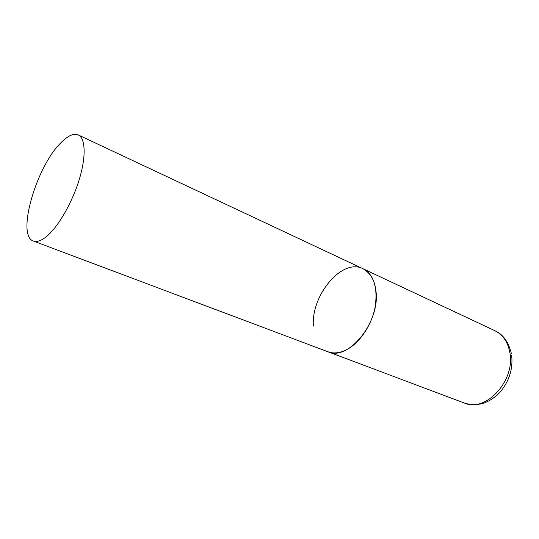 <?xml version="1.0" encoding="UTF-8"?>
<svg xmlns="http://www.w3.org/2000/svg" width="539" height="539" viewBox="0 0 539 539"><rect width="100%" height="100%" fill="white"/><g stroke="black" fill="none" stroke-linecap="round" stroke-linejoin="round"><path stroke-width="0.81" d="M376.06 291.801C379.874 322.848 347.877 361.48 327.914 351.745C333.432 353.773 339.523 353.16 346.186 349.912C359.243 343.417 371.425 325.738 375.029 307.621C378.034 287.994 374.012 275.025 362.956 268.712C370.455 272.444 374.821 280.145 376.06 291.801M313.375 326.061C311.043 295.17 342.144 257.851 362.956 268.712L494.896 330.71C502.84 334.631 507.819 341.867 509.827 352.412C515.708 380.46 485.673 412.901 464.375 403.037C472.629 405.611 480.566 404.378 484.46 402.855C490.861 400.369 496.453 396.333 501.223 390.762C509.591 380.076 513.067 368.225 511.646 355.221M60.92 142.747C36.268 166.564 16.116 235.893 33.431 241.061C37.218 242.435 42.042 240.515 47.91 235.307C59.445 224.945 72.866 201.04 79.55 178.49C86.267 155.919 85.378 138.152 78.229 134.925C73.634 133.079 67.867 135.687 60.92 142.747M33.431 241.061L464.375 403.037M494.896 330.71C503.076 334.328 508.567 341.942 511.37 353.55M362.956 268.712L78.229 134.925"/></g></svg>
